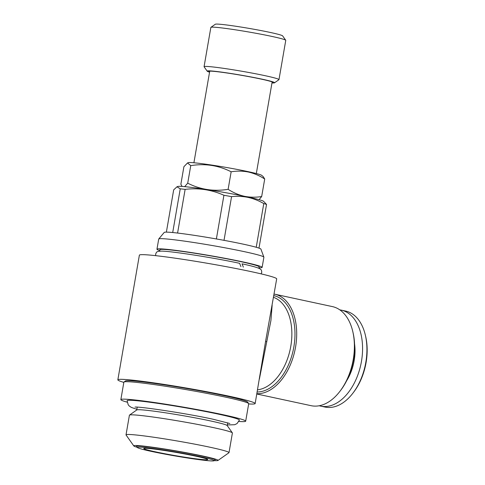 <?xml version="1.0" encoding="UTF-8"?>
<svg xmlns="http://www.w3.org/2000/svg" width="485" height="485" viewBox="0 0 485 485"><rect width="100%" height="100%" fill="white"/><g stroke="black" fill="none" stroke-linecap="round" stroke-linejoin="round"><path stroke-width="0.73" d="M243.349 267.138L242.051 263.828C251.375 265.822 257.268 267.447 259.73 268.696L260.748 269.454C261.348 269.739 261.676 270.739 261.736 272.449L261.124 273.873M155.733 255.668L155.63 254.122C156.728 251.757 156.352 251.4 161.414 251.127C171.229 251.084 213.988 257.79 239.62 263.306L240.93 266.617M272.024 82.656A32.465 1.661 -170.2 0 0 272.837 82.335A32.465 1.661 -170.2 0 0 261.057 79.073A32.465 1.661 -170.2 0 0 228.011 73.144A32.465 1.661 -170.2 0 0 208.944 71.301A32.465 1.661 -170.2 0 0 209.605 71.871M271.97 82.947A34.205 1.752 -170.2 0 0 274.522 82.808L278.905 79.722A38.006 1.946 -170.2 0 0 278.972 79.631L285.756 40.364A38.006 1.946 -170.2 0 0 285.726 40.255L282.628 35.878A34.205 1.752 -170.2 0 0 270.218 32.434A34.205 1.752 -170.2 0 0 235.395 26.19A34.205 1.752 -170.2 0 0 215.304 24.25L210.92 27.336A38.006 1.946 -170.2 0 0 210.854 27.427L204.07 66.694A38.006 1.946 -170.2 0 0 204.106 66.803L207.198 71.18A34.205 1.752 -170.2 0 0 209.556 72.168M285.726 40.255A38.006 1.946 -170.2 0 0 271.933 36.43A38.006 1.946 -170.2 0 0 233.243 29.488A38.006 1.946 -170.2 0 0 210.92 27.336M278.972 79.631A38.006 1.946 -170.2 0 0 265.149 75.702A38.006 1.946 -170.2 0 0 225.58 68.627A38.006 1.946 -170.2 0 0 204.07 66.694M274.522 82.808A34.205 1.752 -170.2 0 0 262.142 79.188A34.205 1.752 -170.2 0 0 225.755 72.708A34.205 1.752 -170.2 0 0 207.198 71.18M184.682 186.646L187.719 183.172C200.396 189.605 213.867 191.654 228.126 189.32L231.151 171.787C237.026 170.829 242.809 170.914 248.508 172.054C254.243 173.394 259.645 175.709 264.707 179.007L263.197 176.607L261.651 175.327A37.369 1.916 -170.2 0 0 248.174 171.654A37.369 1.916 -170.2 0 0 210.763 164.924A37.369 1.916 -170.2 0 0 188.289 162.657L187.531 162.936L183.9 166.713L180.869 184.245L181.936 186.173M228.126 189.32C233.255 192.648 238.656 194.964 244.325 196.267C250.096 197.407 255.88 197.498 261.676 196.54L259.069 199.687M151.52 451.426A38.952 1.995 -170.2 0 0 191.181 458.543A38.952 1.995 -170.2 0 0 214.055 460.75A38.952 1.995 -170.2 0 0 199.953 456.627A38.952 1.995 -170.2 0 0 158.51 449.249A38.952 1.995 -170.2 0 0 137.382 447.509A38.952 1.995 -170.2 0 0 151.52 451.426M214.055 460.75L215.152 459.98A39.903 2.043 -170.2 0 0 200.705 455.754A39.903 2.043 -170.2 0 0 158.256 448.201A39.903 2.043 -170.2 0 0 136.606 446.412L137.382 447.509M195.916 456.197A32.465 1.661 -170.2 0 0 162.123 450.153A32.465 1.661 -170.2 0 0 143.748 448.504A32.465 1.661 -170.2 0 0 155.558 451.862A32.465 1.661 -170.2 0 0 189.35 457.901A32.465 1.661 -170.2 0 0 207.725 459.556A32.465 1.661 -170.2 0 0 195.916 456.197M229.005 452.638L232.4 433.002A52.259 2.68 -170.2 0 0 232.351 432.856L227.192 425.563A45.923 2.352 -170.2 0 0 210.526 420.938A45.923 2.352 -170.2 0 0 163.778 412.553A45.923 2.352 -170.2 0 0 136.806 409.946L129.501 415.087A52.259 2.68 -170.2 0 0 129.41 415.215L126.021 434.845A52.259 2.68 9.8 0 1 155.594 437.506A52.259 2.68 9.8 0 1 209.999 447.231A52.259 2.68 9.8 0 1 229.005 452.638A52.259 2.68 9.8 0 1 228.914 452.76L217.953 460.471A42.753 2.189 -170.2 0 0 202.475 455.948A42.753 2.189 -170.2 0 0 156.994 447.849A42.753 2.189 -170.2 0 0 133.805 445.933A42.753 2.189 -170.2 0 0 137.249 447.322M232.351 432.856A52.259 2.68 -170.2 0 0 213.388 427.594A52.259 2.68 -170.2 0 0 160.189 418.052A52.259 2.68 -170.2 0 0 129.501 415.087M214.243 460.617A42.753 2.189 -170.2 0 0 217.953 460.471M136.855 409.31L131.332 407.406L129.265 406.018L128.185 404.745L127.125 400.713A56.975 2.916 9.8 0 1 159.244 403.575A56.975 2.916 9.8 0 1 218.693 414.196A56.975 2.916 9.8 0 1 239.414 420.107L237.05 423.569L234.691 424.721L227.362 424.945M259.014 267.762A53.362 2.734 -170.2 0 0 262.13 267.38L263.888 257.214A53.362 2.734 -170.2 0 0 263.876 257.129L260.924 249.12A49.088 2.516 -170.2 0 0 258.99 248.126A49.088 2.516 -170.2 0 0 256.232 247.271A49.088 2.516 -170.2 0 0 243.076 244.119A49.088 2.516 -170.2 0 0 224.015 240.336A49.088 2.516 -170.2 0 0 216.377 238.959A49.088 2.516 -170.2 0 0 177.583 233.055A49.088 2.516 -170.2 0 0 172.708 232.533A49.088 2.516 -170.2 0 0 164.221 232.418L158.753 238.972A53.362 2.734 -170.2 0 0 158.716 239.05L156.958 249.211A53.362 2.734 -170.2 0 0 159.771 250.618M263.876 257.129A53.362 2.734 -170.2 0 0 244.476 251.691A53.362 2.734 -170.2 0 0 189.623 241.869A53.362 2.734 -170.2 0 0 158.753 238.972M262.13 267.38A53.362 2.734 -170.2 0 0 242.718 261.858A53.362 2.734 -170.2 0 0 187.161 251.933A53.362 2.734 -170.2 0 0 156.958 249.211M258.917 268.302L259.166 266.865A50.355 2.583 -170.2 0 0 240.851 261.657A50.355 2.583 -170.2 0 0 188.422 252.291A50.355 2.583 -170.2 0 0 159.923 249.726L159.674 251.157M258.99 248.126L266.538 204.434L263.567 201.305A43.705 2.237 -170.2 0 0 247.805 197.007A43.705 2.237 -170.2 0 0 204.052 189.138A43.705 2.237 -170.2 0 0 177.771 186.489L176.995 186.767M224.015 240.336L231.563 196.643C237.177 196.037 242.706 196.292 248.138 197.413C253.613 198.65 258.826 200.705 263.779 203.579L256.232 247.271M266.538 204.434A49.088 2.516 -170.2 0 0 263.779 203.579M238.862 421.465A63.341 3.243 -170.2 0 0 245.689 421.174L248.702 403.72A63.341 3.243 -170.2 0 0 248.647 403.544A63.341 3.243 -170.2 0 0 225.664 397.166A63.341 3.243 -170.2 0 0 161.178 385.599A63.341 3.243 -170.2 0 0 123.984 382.01A63.341 3.243 -170.2 0 0 123.869 382.156L120.856 399.61A63.341 3.243 -170.2 0 0 127.191 402.18M245.689 421.174A63.341 3.243 -170.2 0 0 222.651 414.62A63.341 3.243 -170.2 0 0 156.703 402.835A63.341 3.243 -170.2 0 0 120.856 399.61M248.647 403.544L247.617 402.083A62.074 3.183 -170.2 0 0 225.095 395.839A62.074 3.183 -170.2 0 0 161.899 384.502A62.074 3.183 -170.2 0 0 125.445 380.98L123.984 382.01M256.814 394.002L311.079 405.678A50.67 31.573 -77.9 0 0 339.894 391.365L340.664 390.358A48.773 30.391 -77.9 0 0 353.51 359.706A48.773 30.391 -77.9 0 0 353.062 332.728L352.777 331.491A50.67 31.573 -77.9 0 0 332.395 306.599L274.71 294.189A50.67 31.573 102.1 0 1 295.553 347.108A50.67 31.573 102.1 0 1 256.862 393.699M339.894 391.365A50.67 31.573 -77.9 0 0 353.238 359.518A50.67 31.573 -77.9 0 0 352.777 331.491M274.073 294.062A50.67 31.573 102.1 0 1 274.71 294.189M272.14 305.259L270.915 320.567L259.396 379.021M255.158 403.55L265.574 341.41L276.692 278.881A69.676 3.571 -170.2 0 0 251.351 271.673A69.676 3.571 -170.2 0 0 178.813 258.711A69.676 3.571 -170.2 0 0 139.377 255.165L117.843 379.834A69.676 3.571 9.8 0 1 157.279 383.38A69.676 3.571 9.8 0 1 229.817 396.342A69.676 3.571 9.8 0 1 255.158 403.55A69.676 3.571 9.8 0 1 248.666 403.938M346.611 380.81A37.369 23.286 -77.9 0 0 354.171 360.616A37.369 23.286 -77.9 0 0 354.559 343.877M319.209 405.751A49.088 30.591 -77.9 0 0 320.615 406.109L324.974 407.048A49.088 30.591 -77.9 0 0 352.886 393.183A49.088 30.591 -77.9 0 0 365.817 362.331A49.088 30.591 -77.9 0 0 365.363 335.183A49.088 30.591 -77.9 0 0 345.623 311.067L341.264 310.127A49.088 30.591 -77.9 0 0 339.839 309.879M320.615 406.109A49.088 30.591 -77.9 0 0 361.458 361.398A49.088 30.591 -77.9 0 0 341.264 310.127M352.886 393.183L353.656 392.177A47.191 29.403 -77.9 0 0 366.09 362.519A47.191 29.403 -77.9 0 0 365.654 336.42L365.363 335.183M123.833 382.38A69.676 3.571 9.8 0 1 117.843 379.834M231.563 196.643A49.088 2.516 -170.2 0 0 223.924 195.267L216.377 238.959M177.583 233.055L185.131 189.362A49.088 2.516 -170.2 0 0 180.25 188.841L172.708 232.533M166.379 232.127L173.678 189.871L177.001 186.773L180.25 188.841M185.131 189.362C198.607 187.762 211.539 189.726 223.924 195.267M133.805 445.933L126.064 434.996A52.259 2.68 9.8 0 1 126.021 434.845M231.151 171.787C218.474 165.355 205.003 163.306 190.75 165.64L187.719 183.172M190.75 165.64L187.531 162.936M264.707 179.007L261.676 196.54M265.574 341.41L266.72 341.683M257.159 391.995A49.088 30.591 -77.9 0 0 293.868 346.854A49.088 30.591 -77.9 0 0 273.807 295.614M257.529 389.843A47.506 29.603 -77.9 0 0 290.788 346.296A47.506 29.603 -77.9 0 0 273.51 297.323M227.732 422.787L227.241 425.63M134.988 407.127C137.607 406.163 187.289 413.444 213.552 419.343L229.86 423.514M272.146 81.935L256.322 173.545M209.732 71.156L193.909 162.766M137.231 407.157L136.74 409.995"/></g></svg>
